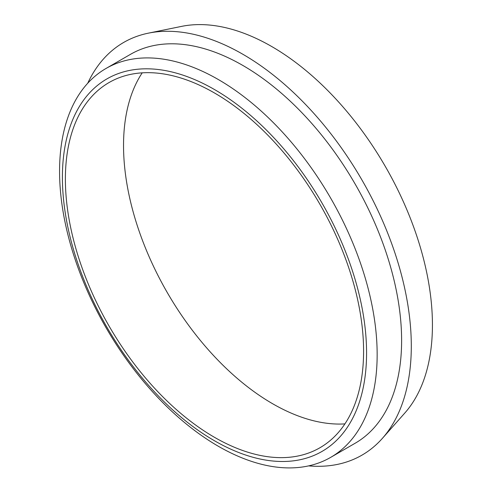 <?xml version="1.0" encoding="UTF-8"?>
<svg xmlns="http://www.w3.org/2000/svg" width="492" height="492" viewBox="0 0 492 492"><rect width="100%" height="100%" fill="white"/><g stroke="black" fill="none" stroke-linecap="round" stroke-linejoin="round"><path stroke-width="0.74" d="M142.219 72.828A210.865 121.745 -120 0 0 167.206 292.445A210.865 121.745 -120 0 0 344.904 423.895M363.588 351.233A210.865 121.745 -120 0 0 271.547 139.027A210.865 121.745 -120 0 0 109.058 82.539A210.865 121.745 -120 0 0 109.052 326.018A210.865 121.745 -120 0 0 319.917 447.763A210.865 121.745 -120 0 0 363.588 351.233M308.613 465.887A238.276 137.569 -120 0 0 382.37 438.378L404.83 413.009A227.335 131.253 -120 0 0 432.431 324.935A227.335 131.253 -120 0 0 347.057 111.69A227.335 131.253 -120 0 0 181.609 26.377L148.412 33.148A238.276 137.569 -120 0 0 87.711 83.265M382.37 438.378A238.276 137.569 -120 0 0 411.3 346.067A238.276 137.569 -120 0 0 321.817 122.563A238.276 137.569 -120 0 0 148.412 33.148M330.642 457.394L355.101 443.274A224.567 129.654 -120 0 0 401.613 340.47A224.567 129.654 -120 0 0 303.582 114.476A224.567 129.654 -120 0 0 130.534 54.311L106.075 68.431A224.567 129.654 -120 0 0 106.075 327.74A224.567 129.654 -120 0 0 330.642 457.394A224.567 129.654 -120 0 0 377.155 354.591A224.567 129.654 -120 0 0 279.13 128.596A224.567 129.654 -120 0 0 106.075 68.431M366.571 352.955A215.078 124.175 -120 0 0 138.443 69.163A215.078 124.175 -120 0 0 138.443 373.33A215.078 124.175 -120 0 0 366.571 352.955"/></g></svg>
